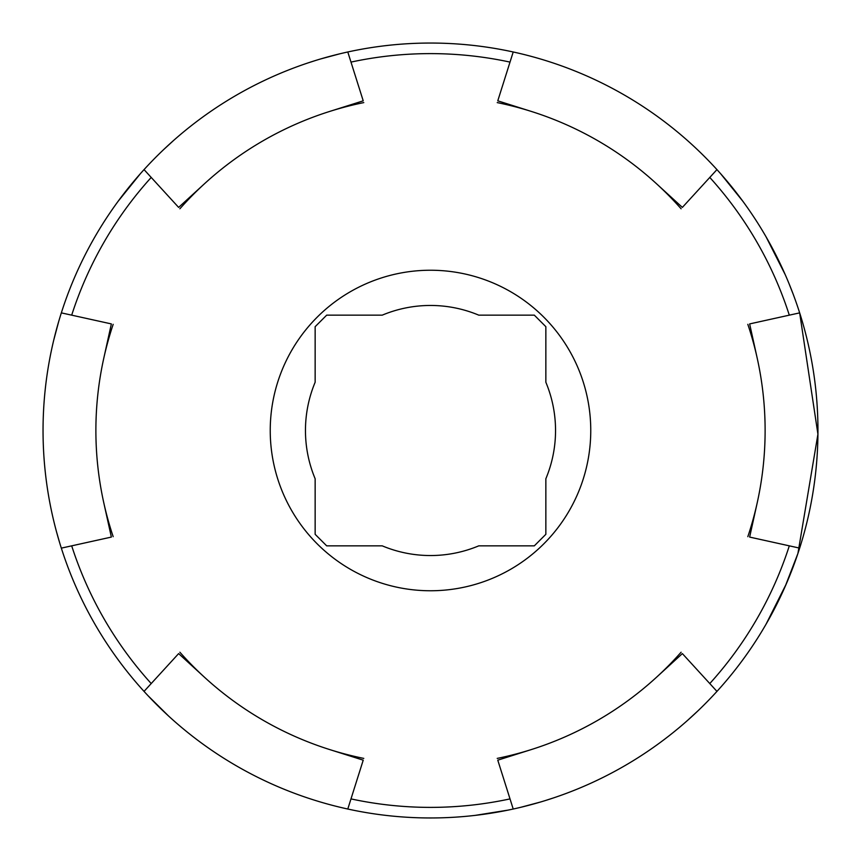 <?xml version="1.0" encoding="UTF-8"?>
<svg xmlns="http://www.w3.org/2000/svg" width="861" height="861" viewBox="0 0 861 861"><rect width="100%" height="100%" fill="white"/><g stroke="black" fill="none" stroke-linecap="round" stroke-linejoin="round"><path stroke-width="1.29" d="M326.685 545.852L382.241 545.852A125.039 125.039 0 0 0 478.759 545.852L534.315 545.852L545.852 534.315L545.852 478.759A125.039 125.039 0 0 0 545.852 382.241L545.852 326.685L534.315 315.148L478.759 315.148A125.039 125.039 0 0 0 382.241 315.148L326.685 315.148L315.148 326.685L315.148 382.241A125.039 125.039 0 0 0 315.148 478.759L315.148 534.315L326.685 545.852M355.916 545.852L382.241 545.852M382.241 315.148L355.916 315.148M766.042 624.225L786.308 583.866M790.904 572.726L797.921 553.462L817.928 434.192L799.665 312.877A387.45 387.45 0 0 0 61.335 312.877A387.45 387.45 0 0 0 716.955 691.394A387.45 387.45 0 0 0 799.665 312.877L789.3 315.158A376.881 376.881 0 0 0 709.787 177.441L716.955 169.606M793.175 294.182L788.837 283.151M785.232 274.681L766.042 236.775M119.776 661.948L118.183 659.784M75.768 274.67L74.692 277.134M140.321 173.771L118.183 201.216M388.096 45.375L385.416 45.687M720.679 173.771L742.817 201.216M710.928 163.149L712.779 165.108M314.588 60.797L307.883 62.961M320.755 58.914L339.804 53.812M173.513 140.537L163.396 149.836M59.517 318.731L58.935 320.701M58.709 321.465L53.834 339.74M59.517 542.269L56.675 532.335M168.282 715.739L148.221 695.892M546.412 800.203L553.117 798.039M540.245 802.086L521.196 807.188M687.487 720.463L697.604 711.164M797.932 553.44L785.232 586.33M507.742 810.169L475.584 815.313M363.783 758.401A334.617 334.617 0 0 1 204.617 677.37L178.636 653.596L144.045 691.394M204.617 677.37A334.617 334.617 0 0 1 179.884 652.218M716.955 691.394L682.364 653.596L656.383 677.37A334.617 334.617 0 0 1 531.355 749.554L497.776 760.166L513.21 809.017M709.787 683.559A376.881 376.881 0 0 0 789.3 545.842L799.665 548.123M497.217 102.599A334.617 334.617 0 0 1 656.383 183.63L682.364 207.404L709.787 177.441M656.383 183.63A334.617 334.617 0 0 1 681.116 208.782M144.045 169.606L178.636 207.404L204.617 183.63A334.617 334.617 0 0 1 329.645 111.446L363.224 100.834L347.79 51.983M151.213 177.441A376.881 376.881 0 0 0 71.7 315.158L61.335 312.877M61.335 548.123L71.7 545.842A376.881 376.881 0 0 0 151.213 683.559M513.21 51.983L510.013 62.1A376.881 376.881 0 0 0 350.987 62.1M505.084 315.148L478.759 315.148M545.852 382.241L545.852 355.916M545.852 505.084L545.852 478.759M347.79 809.017L350.987 798.9A376.881 376.881 0 0 0 510.013 798.9M510.013 62.1L497.776 100.834L531.355 111.446M179.884 208.782A334.617 334.617 0 0 1 204.617 183.63M329.645 111.446A334.617 334.617 0 0 1 363.783 102.599M71.7 545.842L111.36 537.081L103.761 502.684A334.617 334.617 0 0 1 103.761 358.316L111.36 323.919L71.7 315.158M113.178 536.672A334.617 334.617 0 0 1 103.761 502.684M103.761 358.316A334.617 334.617 0 0 1 113.178 324.328M350.987 798.9L363.224 760.166L329.645 749.554M681.116 652.218A334.617 334.617 0 0 1 656.383 677.37M531.355 749.554A334.617 334.617 0 0 1 497.217 758.401M789.3 315.158L749.64 323.919L757.239 358.316A334.617 334.617 0 0 1 757.239 502.684L749.64 537.081L789.3 545.842M747.822 324.328A334.617 334.617 0 0 1 757.239 358.316M757.239 502.684A334.617 334.617 0 0 1 747.822 536.672M478.759 545.852L505.084 545.852M315.148 355.916L315.148 382.241M315.148 478.759L315.148 505.084M270.236 430.5A160.264 160.264 0 0 0 510.627 569.293A160.264 160.264 0 0 0 510.627 291.707A160.264 160.264 0 0 0 270.236 430.5"/></g></svg>
